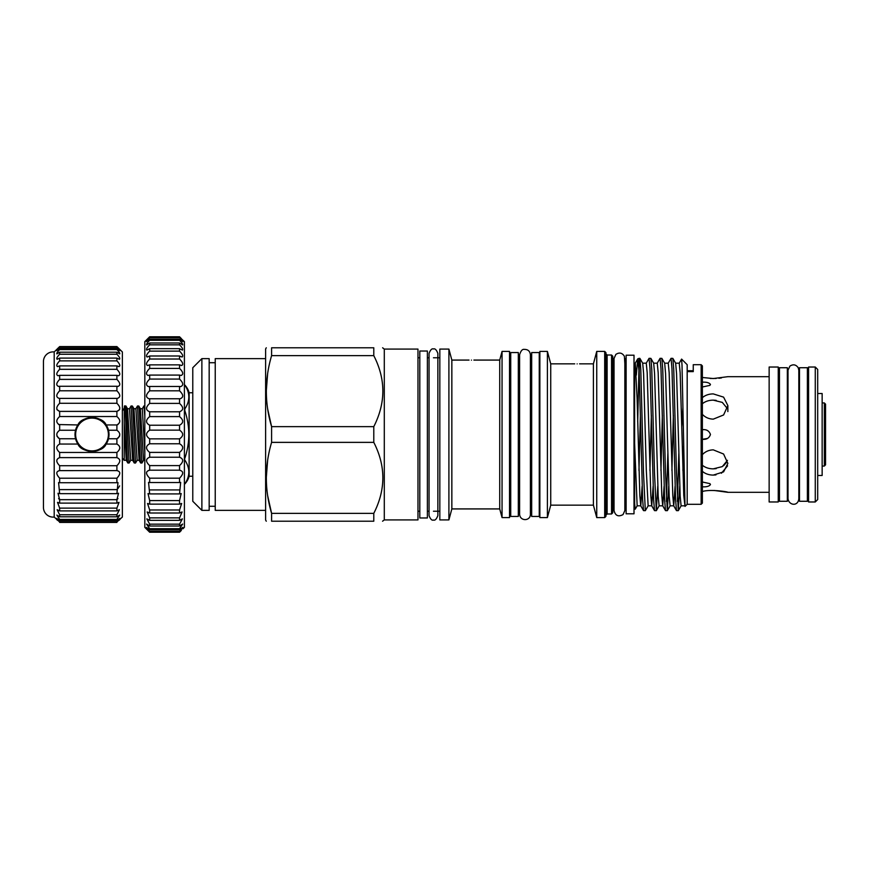 <?xml version="1.0" encoding="UTF-8"?>
<svg xmlns="http://www.w3.org/2000/svg" width="869" height="869" viewBox="0 0 869 869"><rect width="100%" height="100%" fill="white"/><g stroke="black" fill="none" stroke-linecap="round" stroke-linejoin="round"><path stroke-width="1.3" d="M109.005 434.5A17 17 0 0 1 92.016 451.5A17 17 0 0 1 75.016 434.5A17 17 0 0 1 92.016 417.5A17 17 0 0 1 109.005 434.5M75.625 434.5A16.392 16.392 0 0 0 92.016 450.892A16.392 16.392 0 0 0 108.397 434.5A16.392 16.392 0 0 0 92.016 418.108A16.392 16.392 0 0 0 75.625 434.5M108.69 437.987A17.043 17.043 0 0 1 106.127 444.048L108.516 438.758L109.049 434.5L108.516 430.242L106.127 424.952L116.902 424.952C120.704 422.725 120.704 419.923 116.902 416.544L116.902 411.385C120.704 409.82 120.704 407.126 116.902 403.292L116.902 398.382L59.201 398.404C55.833 397.176 55.985 394.645 59.657 390.8L59.657 386.271L58.581 386.423C55.855 385.336 56.213 382.99 59.657 379.384L59.657 375.343L58.017 375.745C55.942 374.789 56.485 372.649 59.657 369.325L59.657 365.882L57.539 366.62C56.072 365.795 56.778 363.883 59.657 360.874L59.657 358.104L57.148 359.277C56.246 358.593 57.093 356.909 59.657 354.237L59.657 352.206L56.854 353.9C56.463 353.346 57.397 351.912 59.657 349.577L59.657 348.339L56.681 350.62L59.657 346.59L54.193 351.945A9.711 9.711 0 0 0 43.45 361.298L43.45 507.702A9.711 9.711 0 0 0 54.193 517.055L54.193 351.945M116.902 398.382L117.358 398.404C120.726 397.176 120.574 394.645 116.902 390.8L116.902 386.271L117.978 386.423C120.693 385.336 120.335 382.99 116.902 379.384L116.902 375.343L118.542 375.745C120.617 374.789 120.074 372.649 116.902 369.325L116.902 365.882L119.02 366.62C120.487 365.795 119.77 363.883 116.902 360.874L116.902 358.104L119.411 359.277C120.302 358.593 119.466 356.909 116.902 354.237L116.902 352.206L119.705 353.9C120.096 353.346 119.162 351.912 116.902 349.577L116.902 348.339L119.879 350.62L116.902 346.59L122.366 351.945L122.366 517.055L116.902 521.997C120.704 517.913 120.704 517.468 116.902 520.661L116.902 519.423L119.694 515.1L116.902 516.794L116.902 514.763L119.411 509.723L116.902 510.896L116.902 508.126L119.02 502.38L116.902 503.118L116.902 499.675L118.542 493.255L116.902 493.657L117.978 482.577L116.902 482.729L116.902 478.2C120.704 474.007 120.704 471.476 116.902 470.618L116.902 465.708C120.704 461.873 120.704 459.18 116.902 457.615L116.902 452.456C120.704 449.077 120.704 446.275 116.902 444.048L106.127 444.048C102.499 453.509 81.523 453.499 77.895 444.048L59.657 444.048L59.657 438.758C55.855 435.923 55.855 433.088 59.657 430.242L59.657 424.952C55.855 422.725 55.855 419.923 59.657 416.544L59.657 411.385C55.855 409.82 55.855 407.126 59.657 403.292L59.657 398.382M75.331 431.013A17.043 17.043 0 0 1 77.895 424.952L75.505 430.242L74.973 434.5L75.505 438.758L77.895 444.048M104.161 446.449A17.043 17.043 0 0 1 96.481 450.946M116.902 386.271L59.657 386.271M116.902 375.343L59.657 375.343M116.902 365.882L59.657 365.882M116.902 358.104L59.657 358.104M116.902 352.206L59.657 352.206M116.902 348.339L59.657 348.339M116.902 346.59L59.657 346.59L116.902 346.59L118.923 348.556M116.902 444.048L116.902 438.758C120.704 435.923 120.704 433.088 116.902 430.242L116.902 424.952L117.978 424.55M117.337 470.596L59.657 470.618L59.657 465.708C55.855 461.873 55.855 459.18 59.657 457.615L59.657 452.456C55.855 449.077 55.855 446.275 59.657 444.048M119.879 518.38L116.902 520.661L59.657 520.661L59.657 519.423L56.854 515.1L59.657 516.794L59.657 514.763L57.148 509.723L59.657 510.896L59.657 508.126L57.539 502.38L59.657 503.118L59.657 499.675L58.017 493.255L59.657 493.657L58.581 482.577L59.657 482.729L59.657 478.2C55.855 474.007 55.855 471.476 59.657 470.618L59.201 470.596M54.193 517.055L59.657 521.997C55.855 517.913 55.855 517.468 59.657 520.661L56.681 518.38M824.333 402.934L825.55 404.15L825.55 464.85L824.333 466.066L824.333 402.934L822.15 402.934M817.696 475.473L822.15 475.473L822.15 393.527L817.696 393.527M144.819 405.975L143.863 406.029L142.31 408.712L140.354 408.712L143.57 460.288L141.94 463.025L139.268 409.788L138.801 406.029L137.508 405.975L140.181 459.212L140.648 462.971L141.94 463.025M137.508 405.975L135.879 408.712L133.935 408.712L137.15 460.288L135.521 463.025L132.848 409.788L132.381 406.029L131.078 405.975L133.761 459.212L134.228 462.971L135.521 463.025M131.078 405.975L129.459 408.712L127.504 408.712L130.719 460.288L129.101 463.025L126.418 409.788L125.886 405.975L124.593 406.029L124.245 408.148C124.94 399.881 125.592 415.045 126.266 434.5L127.33 459.212L127.797 462.971L129.101 463.025M143.928 405.975L144.819 416.284M122.366 410.961L124.245 408.158L124.245 416.447M124.245 416.935L124.224 460.407M721.389 377.961L718.88 378.265M716.132 378.471L710.266 378.46M702.369 377.494L713.286 378.547L727.864 376.679L769.141 376.679M714.177 490.464L727.864 492.321L769.141 492.321M727.57 465.86L721.433 473.236M715.947 474.908L713.286 475.093L723.595 471.867L727.864 463.405L723.584 454.02L713.286 449.86C708.93 449.979 705.28 451.576 702.369 454.661M703.369 429.644L702.369 429.699C706.486 429.232 709.18 430.839 710.451 434.5C709.191 438.161 706.497 439.757 702.369 439.301L707.42 438.454M727.44 408.647L722.291 402.39L713.286 400.153L716.154 400.348M702.369 382.197C706.486 381.947 709.18 382.686 710.451 384.424L709.908 385.369L702.369 386.998M702.369 414.339C705.27 417.424 708.919 419.021 713.286 419.14L723.595 414.969L727.864 405.595L723.584 397.133L713.286 393.907C708.93 393.939 705.28 395.189 702.369 397.654M702.369 465.252C705.27 467.62 708.908 468.825 713.286 468.847L722.302 466.61L727.44 460.353M702.369 471.346C705.27 473.801 708.919 475.05 713.286 475.093M702.369 482.002L709.908 483.631L710.451 484.576C709.191 486.303 706.497 487.053 702.369 486.803M726.712 462.156L723.595 465.751M716.186 468.641L713.286 468.847M769.141 367.033L778.244 367.033L778.244 501.967L769.141 501.967L769.141 367.033M778.244 375.527L779.46 375.527M778.244 493.473L779.46 493.473M787.347 434.5L787.347 367.728L779.46 367.728L779.46 501.272L787.347 501.272L787.347 434.5M787.347 375.527L788.009 375.527M787.347 493.473L788.009 493.473M817.696 499.545L815.274 501.967L815.274 367.033L817.696 369.455L817.696 499.545M815.274 501.967L808.594 501.967L808.594 367.033L815.274 367.033M807.377 375.527L808.594 375.527M807.377 493.473L808.594 493.473M807.377 434.5L807.377 367.728L799.491 367.728L799.491 501.272L807.377 501.272L807.377 434.5M798.817 370.216L798.22 367.739C795.961 364.535 793.191 364.002 789.899 366.121L788.009 370.216L788.009 498.784C788.998 505.508 798.014 506.638 798.817 498.784L798.817 370.216L798.817 375.527L799.491 375.527M798.817 493.473L799.491 493.473M181.36 338.584L179.546 336.77L149.674 336.77L144.819 341.626L144.819 527.374L149.674 532.23L179.546 532.23L181.36 530.416L179.546 531.404C183.707 526.907 183.707 526.397 179.546 529.894L179.546 528.7L182.653 524.05L179.546 526.006L179.546 524.159L182.403 518.88L179.546 520.335L179.546 517.881L182.066 511.971L179.546 513.003L179.546 509.973L181.664 503.477L179.546 504.139L179.546 500.598L181.197 493.549L179.546 493.918L180.665 482.382L179.546 482.545L179.546 478.189C183.707 473.887 183.707 471.237 179.546 470.227L179.546 465.599C183.707 461.689 183.707 458.897 179.546 457.224L179.546 452.401C183.707 448.969 183.707 446.09 179.546 443.766L179.546 438.856C183.707 435.956 183.707 433.044 179.546 430.144L179.546 425.234C183.707 422.921 183.707 420.042 179.546 416.599L179.546 411.776C183.707 410.103 183.707 407.311 179.546 403.401L179.546 398.773L180.089 398.806C183.728 397.35 183.555 394.678 179.546 390.811L179.546 386.455L180.665 386.618C183.717 385.304 183.337 382.784 179.546 379.069L179.546 375.082L181.186 375.451C183.641 374.278 183.098 371.932 179.546 368.402L179.546 364.861L181.664 365.523C183.533 364.48 182.827 362.319 179.546 359.027L179.546 355.997L182.066 357.029C183.392 356.116 182.544 354.15 179.546 351.119L179.546 348.665L182.403 350.12C183.218 349.349 182.262 347.589 179.546 344.841L179.546 342.994L182.653 344.95C183.011 344.32 181.979 342.766 179.546 340.3L179.546 339.106L182.805 341.615L179.546 337.074L184.402 341.626L184.402 527.374L182.881 528.83M180.002 470.194L149.131 470.194M182.805 527.385L179.546 529.894L149.674 529.894L146.416 527.385M147.86 338.584L146.34 340.17L149.674 337.596L146.416 341.615L149.674 339.106L149.674 340.3C147.241 342.766 146.209 344.32 146.568 344.95L149.674 342.994L149.674 344.841C146.959 347.589 146.014 349.349 146.818 350.12L149.674 348.665L149.674 351.119C146.676 354.15 145.829 356.116 147.154 357.029L149.674 355.997L149.674 359.027C146.394 362.319 145.688 364.48 147.556 365.523L149.674 364.861L149.674 368.402C146.122 371.932 145.579 374.278 148.023 375.451L149.674 375.082L149.674 379.069C145.883 382.784 145.514 385.304 148.556 386.618L149.674 386.455L149.674 390.811C145.677 394.678 145.492 397.339 149.131 398.806L149.674 398.773L149.674 403.401C145.514 407.311 145.514 410.103 149.674 411.776L149.674 416.599C145.514 420.031 145.514 422.91 149.674 425.234L149.674 430.144C145.514 433.044 145.514 435.956 149.674 438.856L149.674 443.766C145.514 446.079 145.514 448.958 149.674 452.401L149.674 457.224C145.514 458.897 145.514 461.689 149.674 465.599L149.674 470.227C145.514 471.226 145.514 473.887 149.674 478.189L149.674 482.545L148.556 482.382L149.674 493.918L148.023 493.549L149.674 500.598L149.674 504.139L147.556 503.477L149.674 509.973L149.674 513.003L147.154 511.971L149.674 517.881L149.674 520.335L146.818 518.88L149.674 524.159L149.674 526.006L146.568 524.05L149.674 528.7L149.674 529.894C145.514 526.397 145.514 526.907 149.674 531.404L146.34 528.83M179.546 337.074L149.674 337.074M179.546 339.106L149.674 339.106M179.546 342.994L149.674 342.994M179.546 348.665L149.674 348.665M179.546 355.997L149.674 355.997M179.546 364.861L149.674 364.861M179.546 375.082L149.674 375.082M179.546 386.455L149.674 386.455M179.546 398.773L149.674 398.773M184.402 458.408L184.804 460.049C190.159 468.033 190.159 476.006 184.804 483.968L184.804 483.968A18.206 18.206 0 0 0 189.138 476.234L192.777 476.234M184.402 408.951L184.804 408.951C190.159 400.989 190.159 393.016 184.804 385.032A18.206 18.206 0 0 1 189.138 392.766L189.138 476.234M192.777 392.766L189.138 392.766M427.385 434.5L427.385 351.033L419.803 351.033L419.803 517.967L427.385 517.967L427.385 434.5M539.258 434.5L539.258 352.553L531.676 352.553L531.676 516.447L539.258 516.447L539.258 434.5M518.315 434.5L518.315 352.553L510.733 352.553L510.733 516.447L518.315 516.447L518.315 434.5M634.012 434.5L634.012 355.193L626.125 355.193L626.125 513.807L634.012 513.807L634.012 434.5M201.88 358.625L201.88 510.375L209.168 510.375L209.168 358.625L201.88 358.625L192.777 367.728L192.777 501.272L201.88 510.375M265.621 358.625L215.24 358.625L215.24 510.375L265.621 510.375M471.454 360.124C474.583 360.081 474.583 360.081 471.454 360.124C468.326 360.081 468.326 360.081 471.454 360.124M469.032 360.081L451.847 360.081L451.847 508.919L448.904 519.912L448.904 349.088L439.833 349.088L439.833 519.912L448.904 519.912M473.887 360.081L499.718 360.081L499.718 508.919L502.054 517.598L509.516 517.598L509.516 351.402L502.054 351.402L502.054 517.598M577.135 363.883C580.264 363.839 580.264 363.839 577.135 363.883C574.007 363.839 574.007 363.839 577.135 363.883M574.713 363.839L550.729 363.839L550.729 505.161L547.394 517.598L547.394 351.402L539.866 351.402L539.866 517.598L547.394 517.598M579.569 363.839L593.408 363.839L593.408 505.161L596.742 517.598L604.694 517.598L604.694 351.402L596.742 351.402L596.742 517.598M687.183 370.726L693.256 370.726L693.256 371.628L687.183 371.628L687.183 504.302L685.033 506.41L682.013 365.121L681.589 359.093L679.178 363.231M701.153 364.698L701.153 504.302L702.369 503.097L702.369 365.903L701.153 364.698L693.256 364.698L693.256 371.628M639.204 373.062L642.636 499.718L643.527 510.624L645.319 510.679L643.494 472.595L640.779 369.282L639.888 358.376L639.204 358.321L639.204 373.062L637.716 358.908L636.325 375.147M646.21 363.231L649.078 358.321L649.99 368.521L653.618 499.718L654.509 510.624L656.312 510.679L654.476 472.595L651.772 369.282L650.881 358.376L649.078 358.321M657.203 363.231L660.071 358.321L660.983 368.521L664.611 499.718L665.502 510.624L667.294 510.679L665.469 472.595L662.754 369.282L661.863 358.376L660.071 358.321M668.185 363.231L671.053 358.321L671.965 368.521L675.593 499.718L676.484 510.624L678.287 510.679L676.451 472.595L673.747 369.282L672.845 358.376L671.053 358.321M648.187 505.769L645.319 510.679M657.768 486.195L656.312 510.679M666.425 501.424L667.848 453.661M668.761 486.195L667.294 510.679M677.418 501.424L678.83 453.661M679.743 486.195L678.287 510.679M266.283 347.785L265.621 348.936L265.621 520.064L266.283 521.215M267.706 409.201L271.595 426.636L271.595 442.364L373.789 442.364C385.858 465.958 385.858 489.616 373.789 513.351L271.595 513.351C264.589 489.812 264.589 466.153 271.595 442.364M373.789 426.636L271.595 426.636C264.589 403.097 264.589 379.438 271.595 355.649L373.789 355.649C385.858 379.242 385.858 402.901 373.789 426.636L373.789 442.364M373.789 355.649L373.789 347.785C385.858 347.785 385.858 347.785 373.789 347.785L271.595 347.785C264.589 347.785 264.589 347.785 271.595 347.785C264.589 347.785 264.589 347.785 271.595 347.785L271.595 355.649M267.641 373.518L266.283 391.148M384.294 349.088L384.294 519.912L417.978 519.912L417.978 349.088L384.294 349.088L382.61 347.785M611.559 355.008L612.764 356.225L612.764 512.775L611.559 513.992L611.559 355.008L607.127 355.008L607.127 513.992L605.91 515.198M643.527 510.624L640.725 505.769L639.834 495.504L637.118 398.838L635.293 363.177L634.62 363.177L634.62 509.006L635.228 509.18L637.205 505.769M634.62 503.303L635.185 509.212M681.785 426.614L682.915 407.442M681.589 359.093L687.183 364.698L687.183 371.628M638.965 470.553L640.377 415.339M639.888 358.376L642.702 363.231L643.592 373.496L646.297 470.162L648.133 505.823L651.739 505.823L653.119 486.195M642.669 363.177L646.275 363.177L647.188 372.736L650.816 495.504L651.707 505.769L654.509 510.624M649.947 470.553L651.37 415.339M650.881 358.376L653.684 363.231L654.574 373.496L658.202 496.264L659.115 505.823L662.721 505.823M653.651 363.177L657.268 363.177L658.181 372.736L661.798 495.504L662.689 505.769L665.502 510.624M660.94 470.553L662.352 415.339M661.863 358.376L664.676 363.231L665.567 373.496L669.184 496.264L670.097 505.823L673.714 505.823M664.644 363.177L668.25 363.177L669.163 372.736L672.791 495.504L673.681 505.769L676.484 510.624M671.922 470.553L673.345 415.339M672.845 358.376L675.658 363.231L676.549 373.496L680.177 496.264L681.09 505.823L684.696 505.823M675.626 363.177L679.232 363.177L680.155 372.736L683.773 495.504L685.033 506.41M634.62 443.364L637.14 505.823L640.746 505.823M640.779 505.823L642.126 486.195M662.754 505.823L664.101 486.195M673.747 505.823L675.083 486.195M682.915 470.553L683.523 446.59M604.694 351.402L605.91 352.618L605.91 516.382L604.694 517.598M637.705 421.726L638.965 368.706M373.789 513.351L373.789 521.215C385.858 521.215 385.858 521.215 373.789 521.215L271.595 521.215C264.589 521.215 264.589 521.215 271.595 521.215C264.589 521.215 264.589 521.215 271.595 521.215L271.595 513.351L267.706 495.906M384.294 519.912L382.566 521.215M267.641 460.233L266.283 477.852M184.804 458.408C190.148 442.517 190.148 426.581 184.804 410.592L184.402 410.592M184.804 408.951L184.804 410.592M179.546 443.766L149.674 443.766M179.546 438.856L149.674 438.856M179.546 430.144L149.674 430.144M179.546 425.234L149.674 425.234M179.546 416.599L149.674 416.599M179.546 411.776L149.674 411.776M179.546 403.401L149.674 403.401M179.546 390.811L149.674 390.811M179.546 379.069L149.674 379.069M179.546 368.402L149.674 368.402M179.546 359.027L149.674 359.027M179.546 351.119L149.674 351.119M179.546 344.841L149.674 344.841M179.546 340.3L149.674 340.3M179.546 337.596L149.674 337.596M179.546 531.926L149.674 531.926M179.546 531.404L149.674 531.404M179.546 528.7L149.674 528.7M179.546 526.006L149.674 526.006M179.546 524.159L149.674 524.159M179.546 520.335L149.674 520.335M179.546 517.881L149.674 517.881M179.546 513.003L149.674 513.003M179.546 509.973L149.674 509.973M179.546 504.139L149.674 504.139M179.546 500.598L149.674 500.598M179.546 493.918L149.674 493.918M179.546 489.931L149.674 489.931M179.546 482.545L149.674 482.545M179.546 478.189L149.674 478.189M179.546 465.599L149.674 465.599M179.546 457.224L149.674 457.224M179.546 452.401L149.674 452.401M713.286 400.153C708.919 400.174 705.27 401.38 702.369 403.748M727.864 492.321C728.58 491.865 710.353 488.997 702.369 491.506M116.902 430.242L108.516 430.242A17.043 17.043 0 0 0 79.861 422.551M116.902 438.758L108.516 438.758M75.505 430.242L59.657 430.242M75.505 438.758L59.657 438.758M56.909 436.053L58.581 438.182M106.127 424.952C102.499 415.501 81.523 415.491 77.895 424.952L58.581 424.55M116.902 416.544L59.657 416.544M119.65 409.625L116.902 411.385L59.657 411.385L56.909 409.625M116.902 403.292L59.657 403.292M116.902 390.8L59.657 390.8M116.902 379.384L59.657 379.384M116.902 369.325L59.657 369.325M116.902 360.874L59.657 360.874M116.902 354.237L59.657 354.237M116.902 349.577L59.657 349.577M116.902 347.003L59.657 347.003M116.902 522.41L59.657 522.41M116.902 521.997L59.657 521.997M116.902 519.423L59.657 519.423M116.902 516.794L59.657 516.794M116.902 514.763L59.657 514.763M116.902 510.896L59.657 510.896M116.902 508.126L59.657 508.126M116.902 503.118L59.657 503.118M117.956 498.556L116.902 499.675L59.657 499.675L58.603 498.556M116.902 493.657L59.657 493.657M116.902 489.616L59.657 489.616M116.902 482.729L59.657 482.729M116.902 478.2L59.657 478.2M116.902 465.708L59.657 465.708M116.902 457.615L59.657 457.615M116.902 452.456L59.657 452.456M57.626 348.556L59.657 346.59M57.484 520.303L56.626 519.477M119.075 520.303L119.933 519.477M119.64 485.89L117.988 488.519M119.65 436.053L117.978 438.182M614.046 363.687L613.981 505.313L612.764 506.518M124.213 422.117L126.244 460.288L124.3 460.288M129.459 408.712L132.675 460.288L130.719 460.288M135.879 408.712L139.094 460.288L137.15 460.288M142.31 408.712L144.819 453.118M437.857 353.368L437.857 515.632C436.455 519.195 434.989 520.661 433.457 520.031C431.926 520.661 430.459 519.195 429.058 515.632L429.058 353.368C430.459 349.805 431.926 348.339 433.457 348.969C434.989 348.339 436.455 349.805 437.857 353.368L437.857 357.778M727.864 405.595L727.864 411.58M519.597 434.5L519.597 354.737C520.835 350.837 522.367 349.056 524.192 349.392C527.907 349.316 529.981 351.098 530.394 354.737L530.394 514.263C530.535 521.107 520.118 521.639 519.597 514.263L519.597 434.5M531.676 360.081L530.394 360.081L530.394 354.737M626.125 363.687L624.844 363.687L624.398 356.29C622.193 352.781 619.347 352.151 615.86 354.4L614.046 358.441L614.046 510.559C615.328 515.719 618.326 517.066 623.03 514.6L624.844 510.559L624.844 505.313L626.125 505.313M624.844 510.559L624.844 358.441M451.847 360.081L448.904 349.088M499.718 360.081L502.054 351.402M550.729 363.839L547.394 351.402M593.408 363.839L596.742 351.402M215.24 362.721L209.168 362.721M634.012 363.687L634.62 363.687M518.315 360.081L519.597 360.081M509.516 360.081L510.733 360.081M539.258 360.081L539.866 360.081M427.385 357.778L429.058 357.778M433.457 357.778L439.833 357.778M417.978 357.778L419.803 357.778M417.978 511.222L419.803 511.222M427.385 511.222L429.058 511.222M433.457 511.222L439.833 511.222M530.394 508.919L531.676 508.919M539.258 508.919L539.866 508.919M509.516 508.919L510.733 508.919M518.315 508.919L519.597 508.919M634.012 505.313L634.62 505.313M215.24 506.279L209.168 506.279M607.127 355.008L605.91 353.802M613.981 363.687L612.764 362.482M659.18 505.769L656.367 510.624M670.162 505.769L667.359 510.624M681.155 505.769L678.341 510.624M637.716 358.908L635.228 363.231M637.792 358.832L639.204 358.321M607.127 513.992L611.559 513.992M687.183 504.302L701.153 504.302M550.729 505.161L593.408 505.161M451.847 508.919L499.718 508.919M124.213 460.364L122.366 458.039M140.648 462.971L139.094 460.288M134.228 462.971L132.675 460.288M127.797 462.971L126.244 460.288M144.819 459.777L143.57 460.288M127.504 408.712L125.951 406.029M133.935 408.712L132.381 406.029M140.354 408.712L138.801 406.029M824.333 466.066L822.15 466.066"/></g></svg>
